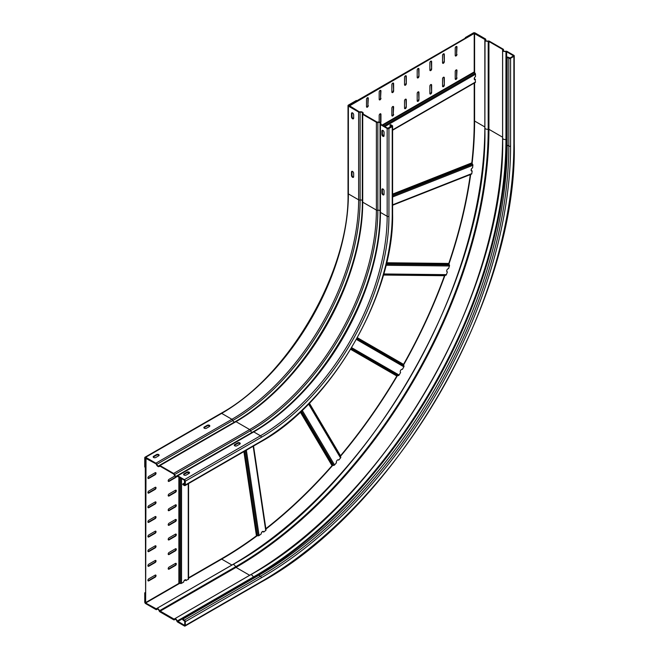 <?xml version="1.0" encoding="UTF-8"?>
<svg xmlns="http://www.w3.org/2000/svg" width="659" height="659" viewBox="0 0 659 659"><rect width="100%" height="100%" fill="white"/><g stroke="black" fill="none" stroke-linecap="round" stroke-linejoin="round"><path stroke-width="0.99" d="M265.849 528.675A357.153 206.209 120 0 0 332.037 465.633L332.531 465.411A357.153 181.143 -167.1 0 0 333.306 465.411L333.586 465.402A1.079 0.832 149.4 0 0 334.113 465.279A1.079 0.84 -29.8 0 0 334.558 464.941A357.153 206.209 120 0 0 336.461 462.75A1.796 1.038 -60 0 1 337.589 459.974A1.796 1.038 -60 0 1 338.487 459.883A1.796 1.038 -60 0 1 338.718 460.114A357.153 206.209 120 0 0 340.546 457.956A1.079 0.84 -31.2 0 0 340.752 457.049A357.153 25.058 64.3 0 0 340.497 456.44L340.406 456.217A0.535 0.42 -30.6 0 1 340.39 455.995A0.544 0.428 147.6 0 1 340.505 455.764A357.153 206.209 120 0 0 396.833 376.009L397.262 375.721A357.153 103.101 -175.2 0 0 397.987 375.655L398.25 375.63A1.079 0.881 120 0 0 398.728 375.449A1.079 0.881 -59.1 0 0 399.099 375.045A357.153 206.209 120 0 0 400.614 372.45A1.796 1.038 -60 0 1 400.342 371.009A1.796 1.038 -60 0 1 401.512 369.435A1.796 1.038 -60 0 1 402.41 369.345A357.153 206.209 120 0 0 403.852 366.808A1.079 0.881 -60.9 0 0 403.934 365.786A357.153 103.101 55.2 0 0 403.621 365.119L403.514 364.88A0.535 0.437 -60 0 1 403.473 364.633A0.544 0.445 117.6 0 1 403.555 364.369A357.153 206.209 120 0 0 444.479 275.717L444.825 275.404A357.153 25.067 175.7 0 0 445.476 275.314L383.522 274.597M383.703 273.963L446.398 274.655A1.079 0.84 -88.7 0 1 446.118 275.083A1.079 0.832 90.6 0 1 445.715 275.281M446.893 271.681A1.796 1.038 120 0 0 447 271.689L447.379 271.903A1.796 1.038 -60 0 1 447.066 271.821A1.796 1.038 -60 0 1 446.786 270.388A1.796 1.038 -60 0 1 447.955 268.806A1.796 1.038 -60 0 1 448.532 268.633A357.153 206.209 120 0 0 449.454 265.972A1.079 0.832 -90.3 0 0 449.364 264.902A357.153 181.143 47.1 0 0 448.977 264.226L386.462 263.295M446.398 274.655A357.153 206.209 120 0 0 447.379 271.903M386.586 262.76L448.795 263.443A0.544 0.42 88.4 0 0 448.763 263.724A0.535 0.42 -89.4 0 0 448.837 263.979M448.795 263.443A357.153 206.209 120 0 0 470.312 174.602M392.599 204.842L471.819 173.589A1.079 0.717 -111.1 0 1 471.655 174.001A1.079 0.708 68.5 0 1 471.333 174.182L392.599 205.237L471.449 174.149M471.309 170.805A1.796 1.038 120 0 0 471.795 170.739L472.174 170.961A1.796 1.038 -60 0 1 471.482 170.953A1.796 1.038 -60 0 1 471.201 169.52A1.796 1.038 -60 0 1 472.379 167.938A1.796 1.038 -60 0 1 472.569 167.839A357.153 206.209 120 0 0 472.874 165.31A1.079 0.708 -112.3 0 0 472.594 164.28A357.153 251.549 -140.7 0 0 472.116 163.63L392.599 194.693M471.819 173.589A357.153 206.209 120 0 0 472.174 170.961M392.599 194.117L471.803 162.88L471.943 163.391M474.216 83.108L474.216 121.256A357.153 206.209 120 0 1 471.803 162.88M474.422 79.5A1.796 1.038 120 0 0 475.106 79.335L475.485 82.013A1.079 0.618 60 0 1 475.263 82.507A1.079 0.618 60 0 1 475.106 82.548L392.599 130.185M349.278 106.033L474.216 33.461L474.216 71.905L475.106 73.264A1.079 0.618 60 0 1 475.485 74.245L475.485 76.625A1.796 1.038 -60 0 0 474.315 78.207A1.796 1.038 -60 0 0 474.587 79.64A1.796 1.038 -60 0 0 475.485 79.55M474.216 33.461L485.024 39.573L484.884 127.838C488.434 281.195 367.277 491.029 232.709 564.631A2.512 1.45 60 0 1 233.961 564.755A2.512 1.45 60 0 1 235.551 566.806A357.293 206.283 120 0 0 488.195 129.213A2.512 1.45 180 0 1 485.625 128.867A2.512 1.45 180 0 1 484.884 127.838M406.298 83.652A1.252 0.725 -60 0 1 405.409 85.184A1.252 0.725 -60 0 1 404.783 85.25A1.252 0.725 -60 0 1 404.527 84.673L404.527 77.358A1.252 0.725 -60 0 1 405.409 75.818A1.252 0.725 -60 0 1 406.035 75.76A1.252 0.725 -60 0 1 406.298 76.337L406.298 83.652L405.919 76.115A1.252 0.725 120 0 0 405.82 75.703M393.629 90.967A1.252 0.725 -60 0 1 392.739 92.499A1.252 0.725 -60 0 1 392.113 92.565A1.252 0.725 -60 0 1 391.85 91.988L391.85 84.673A1.252 0.725 -60 0 1 392.739 83.141A1.252 0.725 -60 0 1 393.365 83.075A1.252 0.725 -60 0 1 393.629 83.652L393.629 90.967L393.242 83.429A1.252 0.725 120 0 0 393.143 83.018M380.951 98.282A1.252 0.725 -60 0 1 380.07 99.822A1.252 0.725 -60 0 1 379.436 99.88A1.252 0.725 -60 0 1 379.18 99.303L379.18 91.988A1.252 0.725 -60 0 1 380.07 90.456A1.252 0.725 -60 0 1 380.696 90.39A1.252 0.725 -60 0 1 380.951 90.967L380.572 98.059L380.572 90.744A1.252 0.725 120 0 0 380.474 90.332M368.282 105.597A1.252 0.725 -60 0 1 367.392 107.137A1.252 0.725 -60 0 1 366.766 107.195A1.252 0.725 -60 0 1 366.511 106.618L366.511 99.303A1.252 0.725 -60 0 1 367.392 97.771A1.252 0.725 -60 0 1 368.019 97.705A1.252 0.725 -60 0 1 368.282 98.282L367.903 105.382L367.903 98.059A1.252 0.725 120 0 0 367.804 97.647M418.967 76.337A1.252 0.725 -60 0 1 418.078 77.869A1.252 0.725 -60 0 1 417.452 77.935A1.252 0.725 -60 0 1 417.196 77.358L417.196 70.043A1.252 0.725 -60 0 1 418.078 68.503A1.252 0.725 -60 0 1 418.712 68.445A1.252 0.725 -60 0 1 418.967 69.014L418.967 76.337L418.589 68.8A1.252 0.725 120 0 0 418.49 68.388M431.637 69.014A1.252 0.725 -60 0 1 430.755 70.554A1.252 0.725 -60 0 1 430.129 70.62A1.252 0.725 -60 0 1 429.866 70.043L429.866 62.729A1.252 0.725 -60 0 1 430.755 61.188A1.252 0.725 -60 0 1 431.381 61.13A1.252 0.725 -60 0 1 431.637 61.699L431.637 69.014L431.258 61.485A1.252 0.725 120 0 0 431.159 61.073M444.314 61.699A1.252 0.725 -60 0 1 443.425 63.239A1.252 0.725 -60 0 1 442.799 63.297A1.252 0.725 -60 0 1 442.535 62.729L442.535 55.414A1.252 0.725 -60 0 1 443.425 53.873A1.252 0.725 -60 0 1 444.051 53.816A1.252 0.725 -60 0 1 444.314 54.384L444.314 61.699L443.935 54.17A1.252 0.725 120 0 0 443.836 53.75M456.984 54.384A1.252 0.725 -60 0 1 456.094 55.924A1.252 0.725 -60 0 1 455.468 55.982A1.252 0.725 -60 0 1 455.212 55.414L455.212 48.091A1.252 0.725 -60 0 1 456.094 46.558A1.252 0.725 -60 0 1 456.728 46.492A1.252 0.725 -60 0 1 456.984 47.069L456.605 54.17L456.605 46.847A1.252 0.725 120 0 0 456.506 46.435M406.298 107.063A1.252 0.725 -60 0 1 405.409 108.595A1.252 0.725 -60 0 1 404.783 108.661A1.252 0.725 -60 0 1 404.527 108.084L404.527 100.769A1.252 0.725 -60 0 1 405.409 99.237A1.252 0.725 -60 0 1 406.035 99.171A1.252 0.725 -60 0 1 406.298 99.748L406.298 107.063L405.919 99.525A1.252 0.725 120 0 0 405.82 99.114M393.629 114.378A1.252 0.725 -60 0 1 392.739 115.91A1.252 0.725 -60 0 1 392.113 115.976A1.252 0.725 -60 0 1 391.85 115.399L391.85 108.084A1.252 0.725 -60 0 1 392.739 106.552A1.252 0.725 -60 0 1 393.365 106.486A1.252 0.725 -60 0 1 393.629 107.063L393.242 114.155L393.242 106.84A1.252 0.725 120 0 0 393.143 106.428M379.18 122.072L379.18 115.399A1.252 0.725 -60 0 1 380.07 113.867A1.252 0.725 -60 0 1 380.696 113.801A1.252 0.725 -60 0 1 380.951 114.378L380.951 121.693A1.252 0.725 -60 0 1 380.597 122.722M418.967 99.748A1.252 0.725 -60 0 1 418.078 101.28A1.252 0.725 -60 0 1 417.452 101.346A1.252 0.725 -60 0 1 417.196 100.769L417.196 93.454A1.252 0.725 -60 0 1 418.078 91.914A1.252 0.725 -60 0 1 418.712 91.856A1.252 0.725 -60 0 1 418.967 92.433L418.967 99.748L418.589 92.211A1.252 0.725 120 0 0 418.49 91.799M431.637 92.433A1.252 0.725 -60 0 1 430.755 93.965A1.252 0.725 -60 0 1 430.129 94.031A1.252 0.725 -60 0 1 429.866 93.454L429.866 86.14A1.252 0.725 -60 0 1 430.755 84.599A1.252 0.725 -60 0 1 431.381 84.541A1.252 0.725 -60 0 1 431.637 85.11L431.637 92.433L431.258 84.896A1.252 0.725 120 0 0 431.159 84.484M444.314 85.11A1.252 0.725 -60 0 1 443.425 86.65A1.252 0.725 -60 0 1 442.799 86.708A1.252 0.725 -60 0 1 442.535 86.14L442.535 78.825A1.252 0.725 -60 0 1 443.425 77.284A1.252 0.725 -60 0 1 444.051 77.227A1.252 0.725 -60 0 1 444.314 77.795L444.314 85.11L443.935 77.581A1.252 0.725 120 0 0 443.836 77.161M456.984 77.795A1.252 0.725 -60 0 1 456.094 79.335A1.252 0.725 -60 0 1 455.468 79.393A1.252 0.725 -60 0 1 455.212 78.825L455.212 71.501A1.252 0.725 -60 0 1 456.094 69.969A1.252 0.725 -60 0 1 456.728 69.903A1.252 0.725 -60 0 1 456.984 70.48L456.605 77.581L456.605 70.266A1.252 0.725 120 0 0 456.506 69.846M349.278 105.597L356.881 100.769L356.371 100.473L348.389 105.086A1.252 0.725 0 0 0 348.018 105.597A1.252 0.725 0 0 0 348.389 106.107L358.636 112.03A1.433 0.824 0 0 0 360.111 112.228A1.796 1.038 180 0 1 362.475 113.208A1.796 1.038 180 0 1 362.376 113.537A1.433 0.824 0 0 0 362.302 113.801A1.433 0.824 0 0 0 362.722 114.386L376.38 122.269A1.433 0.824 0 0 0 377.846 122.467A1.796 1.038 180 0 1 380.21 123.447A1.796 1.038 180 0 1 380.119 123.777A1.433 0.824 0 0 0 380.045 124.04A1.433 0.824 0 0 0 380.465 124.625L387.162 128.497A1.252 0.725 0 0 0 388.934 128.497L392.229 126.594A1.252 0.725 0 0 0 392.599 126.083A1.252 0.725 0 0 0 392.229 125.572L390.581 124.617L390.079 124.913L391.726 126.306L387.673 128.2L380.968 124.337A0.717 0.412 180 0 1 380.795 123.908A2.512 1.45 0 0 0 380.927 123.447A2.512 1.45 0 0 0 377.615 122.08A0.717 0.412 180 0 1 376.882 121.973L363.233 114.089A0.717 0.412 180 0 1 363.06 113.669A2.512 1.45 0 0 0 363.191 113.208A2.512 1.45 0 0 0 359.88 111.832A0.717 0.412 180 0 1 359.139 111.733L348.891 105.374L473.837 33.247L465.855 37.851L465.345 37.563L473.327 32.95A1.252 0.725 0 0 1 475.106 32.95L485.354 38.865A1.433 0.824 0 0 1 485.774 39.449A1.433 0.824 0 0 1 485.699 39.713L485.699 40.38M404.626 85.085A1.252 0.725 120 0 0 405.03 84.97A1.252 0.725 120 0 0 405.919 83.429M391.948 92.4A1.252 0.725 120 0 0 392.36 92.285A1.252 0.725 120 0 0 393.242 90.744M379.279 99.723A1.252 0.725 120 0 0 379.683 99.6A1.252 0.725 120 0 0 380.572 98.059M366.61 107.038A1.252 0.725 120 0 0 367.014 106.915A1.252 0.725 120 0 0 367.903 105.382M417.295 77.77A1.252 0.725 120 0 0 417.699 77.647A1.252 0.725 120 0 0 418.589 76.115M429.965 70.455A1.252 0.725 120 0 0 430.376 70.332A1.252 0.725 120 0 0 431.258 68.8M442.634 63.14A1.252 0.725 120 0 0 443.046 63.017A1.252 0.725 120 0 0 443.935 61.485M455.311 55.826A1.252 0.725 120 0 0 455.715 55.702A1.252 0.725 120 0 0 456.605 54.17M404.626 108.496A1.252 0.725 120 0 0 405.03 108.381A1.252 0.725 120 0 0 405.919 106.84M391.948 115.811A1.252 0.725 120 0 0 392.36 115.696A1.252 0.725 120 0 0 393.242 114.155M380.243 122.459A1.252 0.725 120 0 0 380.572 121.47L380.572 114.155A1.252 0.725 120 0 0 380.474 113.743M417.295 101.181A1.252 0.725 120 0 0 417.699 101.066A1.252 0.725 120 0 0 418.589 99.525M429.965 93.866A1.252 0.725 120 0 0 430.376 93.743A1.252 0.725 120 0 0 431.258 92.211M442.634 86.551A1.252 0.725 120 0 0 443.046 86.428A1.252 0.725 120 0 0 443.935 84.896M455.311 79.237A1.252 0.725 120 0 0 455.715 79.113A1.252 0.725 120 0 0 456.605 77.581M338.718 460.114L338.339 459.891A1.796 1.038 120 0 0 338.273 459.809M188.565 577.795L221.671 558.684A357.153 206.209 120 0 0 256.442 535.825L256.961 535.701A357.153 251.549 20.7 0 0 257.76 535.783L258.056 535.808A1.079 0.708 171.5 0 0 258.608 535.759A1.079 0.708 -7.8 0 0 259.086 535.536A357.153 206.209 120 0 0 261.195 533.963A1.796 1.038 -60 0 1 262.447 531.549A1.796 1.038 -60 0 1 263.336 531.459A1.796 1.038 -60 0 1 263.699 532.06A357.153 206.209 120 0 0 265.725 530.487A1.079 0.717 -8.7 0 0 265.997 529.77L253.526 446.044M263.699 532.06L263.312 531.838A1.796 1.038 120 0 0 263.13 531.385M188.532 483.566L188.532 578.841A1.079 0.618 180 0 1 188.565 578.997A1.079 0.618 180 0 1 188.252 579.442L185.805 580.406A1.796 1.038 120 0 0 185.607 579.731M186.192 580.628A1.796 1.038 -60 0 0 185.822 579.805A1.796 1.038 -60 0 0 184.924 579.895A1.796 1.038 -60 0 0 183.655 582.095L181.53 583.322A1.079 0.618 180 0 1 180.484 583.479L178.869 583.388L145.639 602.573L146.018 458.087M175.418 548.807L169.083 552.464A1.252 0.725 -60 0 0 168.259 553.568A1.252 0.725 -60 0 0 168.457 554.573A1.252 0.725 -60 0 0 169.083 554.507L175.418 550.85A1.252 0.725 -60 0 0 176.307 549.318A1.252 0.725 -60 0 0 176.044 548.741A1.252 0.725 -60 0 0 175.418 548.807M175.418 519.539L169.083 523.197A1.252 0.725 -60 0 0 168.259 524.3A1.252 0.725 -60 0 0 168.457 525.305A1.252 0.725 -60 0 0 169.083 525.248L175.418 521.59A1.252 0.725 -60 0 0 176.307 520.05A1.252 0.725 -60 0 0 176.044 519.481A1.252 0.725 -60 0 0 175.418 519.539M174.857 475.971L169.083 479.299A1.252 0.725 -60 0 0 168.259 480.403A1.252 0.725 -60 0 0 168.457 481.408A1.252 0.725 -60 0 0 169.083 481.35L175.418 477.693A1.252 0.725 -60 0 0 176.134 476.861M175.418 504.909L169.083 508.567A1.252 0.725 -60 0 0 168.259 509.671A1.252 0.725 -60 0 0 168.457 510.676A1.252 0.725 -60 0 0 169.083 510.618L175.418 506.952A1.252 0.725 -60 0 0 176.307 505.42A1.252 0.725 -60 0 0 176.044 504.843A1.252 0.725 -60 0 0 175.418 504.909M155.145 560.512L148.81 564.17A1.252 0.725 -60 0 0 147.987 565.274A1.252 0.725 -60 0 0 148.176 566.279A1.252 0.725 -60 0 0 148.81 566.213L155.145 562.555A1.252 0.725 -60 0 0 156.026 561.023A1.252 0.725 -60 0 0 155.771 560.447A1.252 0.725 -60 0 0 155.145 560.512M155.145 531.245L148.81 534.902A1.252 0.725 -60 0 0 147.987 536.006A1.252 0.725 -60 0 0 148.176 537.011A1.252 0.725 -60 0 0 148.81 536.953L155.145 533.296A1.252 0.725 -60 0 0 156.026 531.755A1.252 0.725 -60 0 0 155.771 531.187A1.252 0.725 -60 0 0 155.145 531.245M155.145 487.347L148.81 491.004A1.252 0.725 -60 0 0 147.987 492.108A1.252 0.725 -60 0 0 148.176 493.113A1.252 0.725 -60 0 0 148.81 493.056L155.145 489.398A1.252 0.725 -60 0 0 156.026 487.858A1.252 0.725 -60 0 0 155.771 487.289A1.252 0.725 -60 0 0 155.145 487.347M155.145 516.615L148.81 520.272A1.252 0.725 -60 0 0 147.987 521.376A1.252 0.725 -60 0 0 148.176 522.381A1.252 0.725 -60 0 0 148.81 522.323L155.145 518.658A1.252 0.725 -60 0 0 156.026 517.126A1.252 0.725 -60 0 0 155.771 516.549A1.252 0.725 -60 0 0 155.145 516.615M155.145 501.977L148.81 505.642A1.252 0.725 -60 0 0 147.987 506.746A1.252 0.725 -60 0 0 148.176 507.751A1.252 0.725 -60 0 0 148.81 507.685L155.145 504.028A1.252 0.725 -60 0 0 156.026 502.496A1.252 0.725 -60 0 0 155.771 501.919A1.252 0.725 -60 0 0 155.145 501.977M155.145 472.717L148.81 476.375A1.252 0.725 -60 0 0 147.987 477.478A1.252 0.725 -60 0 0 148.176 478.483A1.252 0.725 -60 0 0 148.81 478.426L155.145 474.768A1.252 0.725 -60 0 0 156.026 473.228A1.252 0.725 -60 0 0 155.771 472.651A1.252 0.725 -60 0 0 155.145 472.717M155.145 545.874L148.81 549.532A1.252 0.725 -60 0 0 147.987 550.644A1.252 0.725 -60 0 0 148.176 551.649A1.252 0.725 -60 0 0 148.81 551.583L155.145 547.926A1.252 0.725 -60 0 0 156.026 546.393A1.252 0.725 -60 0 0 155.771 545.817A1.252 0.725 -60 0 0 155.145 545.874M155.145 575.142L148.81 578.8A1.252 0.725 -60 0 0 147.987 579.904A1.252 0.725 -60 0 0 148.176 580.909A1.252 0.725 -60 0 0 148.81 580.851L155.145 577.193A1.252 0.725 -60 0 0 156.026 575.653A1.252 0.725 -60 0 0 155.771 575.076A1.252 0.725 -60 0 0 155.145 575.142M175.418 490.271L169.083 493.937A1.252 0.725 -60 0 0 168.259 495.041A1.252 0.725 -60 0 0 168.457 496.046A1.252 0.725 -60 0 0 169.083 495.98L175.418 492.322A1.252 0.725 -60 0 0 176.307 490.79A1.252 0.725 -60 0 0 176.044 490.214A1.252 0.725 -60 0 0 175.418 490.271M175.418 534.169L169.083 537.826A1.252 0.725 -60 0 0 168.259 538.938A1.252 0.725 -60 0 0 168.457 539.943A1.252 0.725 -60 0 0 169.083 539.878L175.418 536.22A1.252 0.725 -60 0 0 176.307 534.688A1.252 0.725 -60 0 0 176.044 534.111A1.252 0.725 -60 0 0 175.418 534.169M175.418 563.437L169.083 567.094A1.252 0.725 -60 0 0 168.259 568.198A1.252 0.725 -60 0 0 168.457 569.203A1.252 0.725 -60 0 0 169.083 569.145L175.418 565.488A1.252 0.725 -60 0 0 176.307 563.947A1.252 0.725 -60 0 0 176.044 563.371A1.252 0.725 -60 0 0 175.418 563.437M145.639 602.573L145.26 458.087L155.886 463.779A0.717 0.412 60 0 1 156.34 464.373A2.512 1.45 -120 0 0 157.929 466.424A2.512 1.45 -120 0 0 159.181 466.547A2.512 1.45 -120 0 0 159.519 466.201A0.717 0.412 60 0 1 159.972 466.144L173.63 474.027A0.717 0.412 60 0 1 174.083 474.612A2.512 1.45 -120 0 0 175.673 476.663A2.512 1.45 -120 0 0 176.925 476.795A2.512 1.45 -120 0 0 177.263 476.449A0.717 0.412 60 0 1 177.716 476.383L184.413 480.254L184.685 484.958L182.765 483.986L184.792 482.816M168.292 554.408A1.252 0.725 120 0 0 168.704 554.293L175.039 550.636A1.252 0.725 120 0 0 175.829 548.683M168.292 525.149A1.252 0.725 120 0 0 168.704 525.025L175.039 521.368A1.252 0.725 120 0 0 175.829 519.416M168.292 481.251A1.252 0.725 120 0 0 168.704 481.128L175.039 477.47A1.252 0.725 120 0 0 175.722 476.696M168.292 510.519A1.252 0.725 120 0 0 168.704 510.396L175.039 506.738A1.252 0.725 120 0 0 175.829 504.786M148.02 566.114A1.252 0.725 120 0 0 148.423 565.999L154.766 562.341A1.252 0.725 120 0 0 155.549 560.389M148.02 536.854A1.252 0.725 120 0 0 148.423 536.731L154.766 533.073A1.252 0.725 120 0 0 155.549 531.121M148.02 492.957A1.252 0.725 120 0 0 148.423 492.833L154.766 489.176A1.252 0.725 120 0 0 155.549 487.232M148.02 522.225A1.252 0.725 120 0 0 148.423 522.101L154.766 518.444A1.252 0.725 120 0 0 155.549 516.491M148.02 507.587A1.252 0.725 120 0 0 148.423 507.471L154.766 503.814A1.252 0.725 120 0 0 155.549 501.861M148.02 478.327A1.252 0.725 120 0 0 148.423 478.203L154.766 474.546A1.252 0.725 120 0 0 155.549 472.594M148.02 551.484A1.252 0.725 120 0 0 148.423 551.361L154.766 547.703A1.252 0.725 120 0 0 155.549 545.759M148.02 580.752A1.252 0.725 120 0 0 148.423 580.628L154.766 576.971A1.252 0.725 120 0 0 155.549 575.019M168.292 495.881A1.252 0.725 120 0 0 168.704 495.766L175.039 492.108A1.252 0.725 120 0 0 175.829 490.156M168.292 539.779A1.252 0.725 120 0 0 168.704 539.655L175.039 535.998A1.252 0.725 120 0 0 175.829 534.054M168.292 569.046A1.252 0.725 120 0 0 168.704 568.923L175.039 565.265A1.252 0.725 120 0 0 175.829 563.313M145.639 458.302L145.26 467.305L144.749 467.009L144.749 457.791A1.252 0.725 -120 0 1 145.013 457.214A1.252 0.725 -120 0 1 145.639 457.28L155.886 463.195A1.433 0.824 -120 0 1 156.793 464.373L232.825 420.475A1.796 1.038 -120 0 0 233.961 421.941A1.796 1.038 -120 0 0 234.39 422.106M182.765 483.986L182.765 484.571L184.413 485.518A1.252 0.725 -120 0 0 185.039 485.584A1.252 0.725 -120 0 0 185.303 485.008L185.303 481.202A1.252 0.725 -120 0 0 184.413 479.67L177.716 475.798A1.433 0.824 -120 0 0 176.999 475.724A1.433 0.824 -120 0 0 176.81 475.922A1.796 1.038 60 0 1 176.571 476.169A1.796 1.038 60 0 1 175.673 476.078A1.796 1.038 60 0 1 174.536 474.612A1.433 0.824 -120 0 0 173.63 473.442L159.972 465.559A1.433 0.824 -120 0 0 159.256 465.485A1.433 0.824 -120 0 0 159.066 465.682A1.796 1.038 60 0 1 158.827 465.929A1.796 1.038 60 0 1 157.929 465.839A1.796 1.038 60 0 1 156.793 464.373M204.306 428.235A1.524 0.881 180 0 1 203.862 427.617A1.524 0.881 180 0 1 204.306 426.991L207.223 425.31A1.524 0.881 180 0 1 209.381 425.31A1.524 0.881 180 0 1 209.826 425.928A1.524 0.881 180 0 1 209.381 426.554L206.465 428.235A1.524 0.881 180 0 1 204.306 428.235M153.621 457.503A1.524 0.881 180 0 1 153.176 456.876A1.524 0.881 180 0 1 153.621 456.259L156.537 454.57A1.524 0.881 180 0 1 158.687 454.57A1.524 0.881 180 0 1 159.14 455.196A1.524 0.881 180 0 1 158.687 455.814L155.779 457.503A1.524 0.881 180 0 1 153.621 457.503M351.494 175.426L351.494 172.065A1.524 0.881 60 0 1 351.807 171.365A1.524 0.881 60 0 1 352.565 171.439A1.524 0.881 60 0 1 353.644 173.309L353.644 176.67A1.524 0.881 60 0 1 353.331 177.37A1.524 0.881 60 0 1 352.565 177.296A1.524 0.881 60 0 1 351.494 175.426L351.997 175.137A1.524 0.881 -120 0 0 353.076 176.999A1.524 0.881 -120 0 0 353.537 177.147M351.494 116.898L351.494 113.537A1.524 0.881 60 0 1 351.807 112.837A1.524 0.881 60 0 1 352.565 112.911A1.524 0.881 60 0 1 353.644 114.781L353.644 118.142A1.524 0.881 60 0 1 353.331 118.842A1.524 0.881 60 0 1 352.565 118.768A1.524 0.881 60 0 1 351.494 116.898L351.997 116.61A1.524 0.881 -120 0 0 353.076 118.472A1.524 0.881 -120 0 0 353.537 118.62M348.891 105.819L348.891 105.374L348.891 105.819M209.735 426.225A1.524 0.881 0 0 0 207.223 425.895L204.306 427.576A1.524 0.881 0 0 0 203.952 427.905M159.05 455.484A1.524 0.881 0 0 0 156.537 455.155L153.621 456.844A1.524 0.881 0 0 0 153.267 457.173M240.148 443.779A1.524 0.881 0 0 0 239.794 443.449A1.524 0.881 0 0 0 237.635 443.449L234.719 445.138A1.524 0.881 0 0 0 234.365 445.468M189.463 473.047A1.524 0.881 0 0 0 189.1 472.717A1.524 0.881 0 0 0 186.95 472.717L184.034 474.398A1.524 0.881 0 0 0 183.672 474.727M382.517 130.325A1.524 0.881 -120 0 0 382.409 130.803L382.409 134.164A1.524 0.881 -120 0 0 383.489 136.034A1.524 0.881 -120 0 0 383.95 136.182M382.517 188.853A1.524 0.881 -120 0 0 382.409 189.331L382.409 192.692A1.524 0.881 -120 0 0 383.489 194.562A1.524 0.881 -120 0 0 383.95 194.71M352.104 171.299A1.524 0.881 -120 0 0 351.997 171.768L351.997 175.137M352.104 112.763A1.524 0.881 -120 0 0 351.997 113.241L351.997 116.61M390.079 124.913L390.079 127.253M381.907 134.461L381.907 131.092A1.524 0.881 60 0 1 382.22 130.4A1.524 0.881 60 0 1 382.978 130.474A1.524 0.881 60 0 1 384.057 132.335L384.057 135.705A1.524 0.881 60 0 1 383.744 136.397A1.524 0.881 60 0 1 382.978 136.322A1.524 0.881 60 0 1 381.907 134.461L382.409 134.164M384.057 190.863L384.057 194.232A1.524 0.881 60 0 1 383.744 194.932A1.524 0.881 60 0 1 382.978 194.85A1.524 0.881 60 0 1 381.907 192.988L381.907 189.619A1.524 0.881 60 0 1 382.22 188.927A1.524 0.881 60 0 1 382.978 189.001A1.524 0.881 60 0 1 384.057 190.863M234.719 445.797A1.524 0.881 180 0 1 234.274 445.171A1.524 0.881 180 0 1 234.719 444.553L237.635 442.864A1.524 0.881 180 0 1 239.794 442.864A1.524 0.881 180 0 1 240.238 443.491A1.524 0.881 180 0 1 239.794 444.108L236.878 445.797A1.524 0.881 180 0 1 234.719 445.797M184.034 475.057A1.524 0.881 180 0 1 183.589 474.439A1.524 0.881 180 0 1 184.034 473.813L186.95 472.132A1.524 0.881 180 0 1 189.1 472.132A1.524 0.881 180 0 1 189.553 472.75A1.524 0.881 180 0 1 189.1 473.376L186.192 475.057A1.524 0.881 180 0 1 184.034 475.057M484.884 126.981A0.717 0.412 0 0 0 484.843 126.956L484.843 39.161L485.625 41.072L488.937 41.517L502.586 49.4L502.628 50.298M502.628 137.22A0.717 0.412 0 0 0 502.586 137.196L502.586 49.4L503.361 51.311L506.672 51.764L513.534 55.85L510.082 57.967L507.669 57.02L507.166 57.308L508.814 58.264A1.252 0.725 0 0 0 510.585 58.264L513.88 56.361A1.252 0.725 0 0 0 514.251 55.85A1.252 0.725 0 0 0 513.88 55.34L507.183 51.468A1.433 0.824 0 0 0 505.708 51.27A1.796 1.038 180 0 1 503.871 51.023A1.796 1.038 180 0 1 503.344 50.29A1.796 1.038 180 0 1 503.435 49.96A1.433 0.824 0 0 0 503.517 49.697A1.433 0.824 0 0 0 503.097 49.112L489.439 41.229A1.433 0.824 0 0 0 487.965 41.031A1.796 1.038 180 0 1 486.128 40.776A1.796 1.038 180 0 1 485.601 40.042A1.796 1.038 180 0 1 485.699 39.713M145.639 603.603L155.886 609.517A1.433 0.824 -120 0 0 156.603 609.591A1.433 0.824 -120 0 0 156.793 609.394A1.796 1.038 60 0 1 157.031 609.147A1.796 1.038 60 0 1 159.066 610.704A1.433 0.824 -120 0 0 159.972 611.873L173.63 619.757A1.433 0.824 -120 0 0 174.347 619.831A1.433 0.824 -120 0 0 174.536 619.633A1.796 1.038 60 0 1 174.775 619.386A1.796 1.038 60 0 1 176.81 620.943A1.433 0.824 -120 0 0 177.716 622.121L184.413 625.984A1.252 0.725 -120 0 0 185.039 626.05A1.252 0.725 -120 0 0 185.303 625.473L185.303 621.668A1.252 0.725 -120 0 0 184.413 620.135L182.765 619.18L182.765 619.773L184.792 621.379L184.685 625.432L177.271 620.959C176.2 618.834 175.137 618.216 174.075 619.122L159.527 610.72C158.465 608.587 157.402 607.977 156.331 608.875L145.639 603.018L145.26 593.141L144.749 592.845L144.749 602.062A1.252 0.725 -120 0 0 145.639 603.603M156.685 608.521L231.919 565.035A0.717 0.412 -120 0 0 231.96 565.06M505.955 51.657L505.939 139.453A2.512 1.45 180 0 1 503.361 139.107A2.512 1.45 180 0 1 502.628 138.085C506.178 291.443 385.013 501.277 250.445 574.87L174.075 619.122L249.662 575.282A0.717 0.412 -120 0 0 249.703 575.299M465.345 37.563L465.345 38.148M144.749 592.845L145.26 592.556M488.212 41.418L488.195 129.213A0.717 0.412 0 0 1 488.937 129.312L488.937 41.517M177.271 620.959L253.295 577.053A357.293 206.283 120 0 0 505.939 139.453A0.717 0.412 0 0 1 506.672 139.551L506.672 51.764M159.527 610.72L235.551 566.806A0.717 0.412 -120 0 0 236.004 567.399L249.662 575.282A357.697 206.514 -60 0 0 502.586 137.196L488.937 129.312A357.697 206.514 120 0 1 236.004 567.399L159.972 611.288M507.166 57.308L507.166 145.104A351.247 202.791 120 0 1 258.798 575.291L260.445 576.238L184.413 620.135M182.765 619.18L258.798 575.291M403.514 364.88L357.145 338.108M357.367 337.705L403.555 364.369M356.865 338.611L403.934 365.786M444.479 275.717L383.398 275.042M383.489 274.729L444.825 275.404M449.454 265.972L385.985 265.272M386.248 264.21L449.364 264.902M472.874 165.31L392.599 196.975M392.599 195.838L472.594 164.28M383.068 135.688L384.057 135.12M384.848 126.577L475.485 74.245M475.485 82.013L392.599 129.864M384.057 134.798L382.887 135.474M382.706 125.342L474.406 72.399M475.106 73.264L383.81 125.976M474.216 71.905L382.187 125.037M398.25 375.63L351.181 348.454M350.885 348.94L397.262 375.721M351.659 347.655L399.099 375.045M403.852 366.808L356.412 339.426M340.406 456.217L309.153 403.432M309.063 403.522L340.752 457.049M309.384 403.193L340.505 455.764M396.833 376.009L350.646 349.344M340.546 457.956L308.601 404M302.217 410.318L334.558 464.941M333.586 465.402L301.418 411.076M300.735 411.727L332.531 465.411M332.037 465.633L300.339 412.097M246.367 450.171L259.086 535.536M265.725 530.487L253.18 446.242M258.056 535.808L245.387 450.74M244.39 451.316L256.961 535.701M256.442 535.825L243.896 451.604M188.532 473.706L188.532 472.511M188.252 472.47L188.252 473.87M188.252 483.731L188.252 579.442M181.53 583.322L181.53 478.582M180.484 477.981L180.484 583.479M179.388 583.314L179.388 477.347M178.869 477.05L178.869 583.388M387.162 128.497L387.162 216.292A1.252 0.725 180 0 0 388.934 216.292L388.934 128.497M388.934 216.292A180.459 104.188 -60 0 1 261.335 437.304A1.252 0.725 60 0 0 260.445 435.772L184.413 479.67M380.119 211.572A1.433 0.824 180 0 0 380.045 211.836A1.433 0.824 180 0 0 380.465 212.42L387.162 216.292A179.207 103.463 -60 0 1 260.445 435.772L253.748 431.9A179.207 103.463 120 0 0 380.465 212.42L380.465 124.625M185.303 481.202L261.335 437.304M145.639 457.28L221.671 413.382L231.919 419.297L155.886 463.195M358.636 112.03L358.636 199.817L348.389 193.903L348.389 106.107M358.636 199.817A179.207 103.463 -60 0 1 231.919 419.297A1.433 0.824 60 0 1 232.825 420.475A180.006 103.924 -60 0 0 360.111 200.015A1.433 0.824 180 0 1 358.636 199.817M221.671 413.382A179.207 103.463 120 0 0 348.389 193.903A1.252 0.725 180 0 1 348.018 193.392C349.805 270.61 288.799 376.264 221.045 413.325A1.252 0.725 60 0 1 221.671 413.382M351.494 172.065L351.997 171.768M351.494 113.537L351.997 113.241M392.229 126.594L392.229 214.389A1.252 0.725 180 0 0 392.599 213.878C394.379 294.103 331.436 403.119 261.071 441.687L185.039 485.584M261.071 441.687A1.252 0.725 60 0 0 261.335 441.11A185.121 106.882 120 0 0 392.229 214.389M261.335 441.11L185.303 485.008M391.726 125.861L391.726 126.306M381.907 131.092L382.409 130.803M177.716 475.798L253.748 431.9A1.433 0.824 60 0 0 253.031 431.834L176.999 475.724M252.834 432.032A1.433 0.824 60 0 1 253.031 431.834C320.694 394.865 381.866 289.07 380.045 211.836L380.045 124.04M380.045 210.806A1.796 1.038 0 0 0 379.683 210.509A1.796 1.038 0 0 0 377.846 210.262A180.006 103.924 -60 0 1 250.568 430.714A1.796 1.038 -120 0 0 251.705 432.189A1.796 1.038 -120 0 0 252.133 432.345M380.119 212.099A180.006 103.924 -60 0 1 253.295 431.76M174.536 474.612L250.568 430.714A1.433 0.824 60 0 0 249.662 429.544L173.63 473.442M159.972 465.559L236.004 421.661L249.662 429.544A179.207 103.463 -60 0 0 376.38 210.064L362.722 202.181L362.722 114.386M235.098 421.785A1.433 0.824 60 0 1 235.288 421.587A1.433 0.824 60 0 1 236.004 421.661A179.207 103.463 120 0 0 362.722 202.181A1.433 0.824 180 0 1 362.302 201.596A1.433 0.824 180 0 1 362.376 201.333M362.302 200.558A1.796 1.038 0 0 0 361.948 200.27A1.796 1.038 0 0 0 360.111 200.015L360.111 112.228M362.376 201.86A180.006 103.924 -60 0 1 235.551 421.521M376.38 122.269L376.38 210.064A1.433 0.824 180 0 0 377.846 210.262L377.846 122.467M234.719 445.138L234.719 444.553M237.635 442.864L237.635 443.449M184.034 474.398L184.034 473.813M186.95 472.132L186.95 472.717M382.409 192.692L381.907 192.988M381.907 189.619L382.409 189.331M204.306 427.576L204.306 426.991M207.223 425.31L207.223 425.895M153.621 456.844L153.621 456.259M156.537 454.57L156.537 455.155M188.565 578.231L221.671 559.12L231.919 565.035A357.697 206.514 -60 0 0 484.843 126.956L474.595 121.034L474.595 82.886M474.595 79.508L474.595 77.556M474.595 72.638L474.595 33.247M472.083 163.58A357.697 206.514 120 0 0 474.595 121.034L474.216 120.943M221.399 558.84L221.671 559.12A357.697 206.514 120 0 0 257.183 535.726M261.607 532.398A357.697 206.514 120 0 0 262.941 531.376M265.915 529.078A357.697 206.514 120 0 0 332.663 465.411M340.456 456.333A357.697 206.514 120 0 0 397.369 375.712M403.563 364.987A357.697 206.514 120 0 0 444.94 275.388M448.911 264.111A357.697 206.514 120 0 0 470.691 174.454M471.21 170.648A357.697 206.514 120 0 0 471.424 168.984M250.445 574.87A2.512 1.45 60 0 1 251.705 574.994A2.512 1.45 60 0 1 253.295 577.053A0.717 0.412 -120 0 0 253.748 577.638L254.234 577.918M507.166 139.84L506.672 139.551A357.697 206.514 120 0 1 253.748 577.638L177.716 621.536M513.377 55.628L513.377 56.064M145.639 603.018L179.685 583.355M184.018 580.859L185.706 579.887M508.814 58.264L508.814 146.059L507.166 145.104M261.335 577.778A352.499 203.516 -60 0 0 510.585 146.059A1.252 0.725 180 0 1 508.814 146.059A351.247 202.791 -60 0 1 260.445 576.238A1.252 0.725 60 0 1 261.335 577.778L185.303 621.668M510.585 146.059L510.585 58.264M513.88 56.361L513.88 144.156A357.153 206.209 120 0 1 261.335 581.584L185.303 625.473M261.335 581.584A1.252 0.725 60 0 1 261.071 582.152C396.438 507.99 517.702 297.959 514.251 143.646A1.252 0.725 180 0 1 513.88 144.156M503.435 49.96L503.435 50.619M156.793 609.394L157.369 609.064M174.536 619.633L175.105 619.303M475.263 82.507L392.599 130.227M384.057 135.161L383.093 135.713M188.565 578.997L188.565 483.549M188.565 473.681L188.565 472.519M266.03 529.885L253.542 446.036M221.045 413.325L145.013 457.214M348.018 105.597L348.018 193.392M159.931 466.119L159.181 466.547M177.675 476.358L176.925 476.795M380.927 124.312L380.927 123.447M363.191 114.065L363.191 113.208M392.599 126.083L392.599 213.878M362.302 113.801L362.302 201.596C364.122 278.823 302.959 384.625 235.288 421.587L159.256 465.485M502.628 138.085L502.628 50.323M232.709 564.631L156.702 608.512M514.251 143.646L514.251 55.85M503.517 50.727L503.517 49.697M485.774 40.487L485.774 39.449M157.501 609.073L156.603 609.591M175.236 619.312L174.347 619.831M185.039 626.05L261.071 582.152"/></g></svg>
